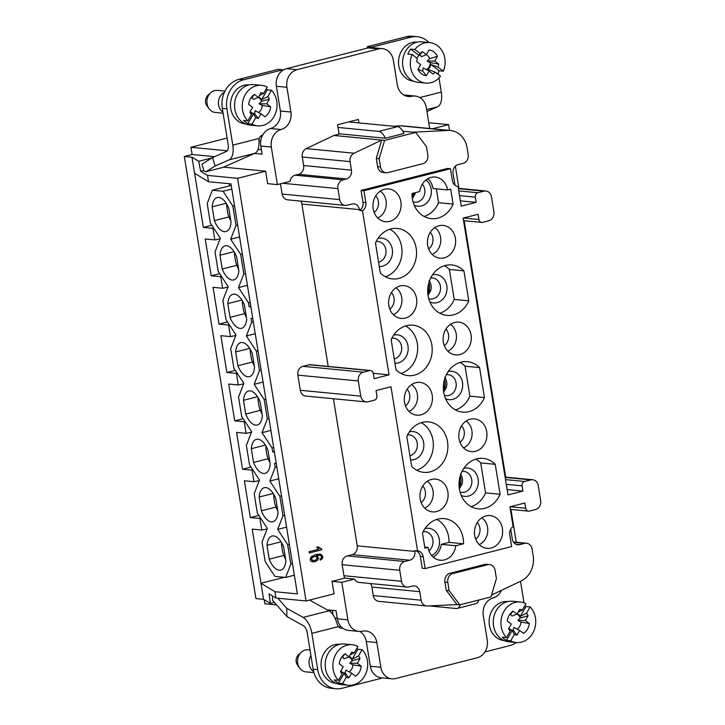 <?xml version="1.0" encoding="UTF-8"?>
<svg xmlns="http://www.w3.org/2000/svg" width="725" height="725" viewBox="0 0 725 725"><rect width="100%" height="100%" fill="white"/><g stroke="black" fill="none" stroke-linecap="round" stroke-linejoin="round"><path stroke-width="1.09" d="M460.003 442.386A10.54 9.008 95.5 0 0 461.608 425.783M463.547 447.896A14.98 12.805 95.5 0 0 472.038 435.172A14.98 12.805 95.5 0 0 466.148 421.053M470.28 419.195A16.467 14.065 -84.5 0 1 473.162 418.814A16.467 14.065 -84.5 0 1 486.883 436.604A16.467 14.065 -84.5 0 1 469.999 451.439A16.467 14.065 -84.5 0 1 458.789 435.589A16.467 14.065 -84.5 0 1 470.28 419.195M422.476 533.192L424.904 548.163L428.013 547.375A16.467 14.065 95.5 0 0 440.274 560.235A16.467 14.065 95.5 0 0 455.808 545.753L463.547 543.786A25.339 21.65 95.5 0 0 444.307 518.629A25.339 21.65 95.5 0 0 422.476 533.192M391.147 339.744A25.339 21.65 -84.5 0 1 412.978 325.181A25.339 21.65 -84.5 0 1 432.082 352.486A25.339 21.65 -84.5 0 1 408.093 375.632A25.339 21.65 -84.5 0 1 395.995 369.696L391.147 339.744M450.678 189.125L453.098 204.106A25.339 21.65 -84.5 0 1 431.275 218.669A25.339 21.65 -84.5 0 1 412.036 193.512L419.775 191.536A16.467 14.065 -84.5 0 1 435.299 177.054A16.467 14.065 -84.5 0 1 447.561 189.923L450.678 189.125M431.429 479.433A16.467 14.065 -84.5 0 1 434.311 479.044A16.467 14.065 -84.5 0 1 448.032 496.843A16.467 14.065 -84.5 0 1 431.157 511.678A16.467 14.065 -84.5 0 1 419.938 495.827A16.467 14.065 -84.5 0 1 431.429 479.433M415.76 382.709A16.467 14.065 -84.5 0 1 418.651 382.32A16.467 14.065 -84.5 0 1 432.363 400.118A16.467 14.065 -84.5 0 1 415.488 414.954A16.467 14.065 -84.5 0 1 404.278 399.103A16.467 14.065 -84.5 0 1 415.76 382.709M400.1 285.985A16.467 14.065 -84.5 0 1 402.982 285.605A16.467 14.065 -84.5 0 1 416.703 303.394A16.467 14.065 -84.5 0 1 399.819 318.23A16.467 14.065 -84.5 0 1 388.609 302.379A16.467 14.065 -84.5 0 1 400.1 285.985M384.431 189.261A16.467 14.065 -84.5 0 1 387.313 188.881A16.467 14.065 -84.5 0 1 401.034 206.67A16.467 14.065 -84.5 0 1 384.159 221.506A16.467 14.065 -84.5 0 1 372.94 205.655A16.467 14.065 -84.5 0 1 384.431 189.261M366.261 401.922L305.805 396.067A7.395 6.326 -84.5 0 1 300.295 390.286L360.751 396.14A7.395 6.326 95.5 0 0 366.261 401.922A7.395 6.326 95.5 0 0 368.137 401.768L374.363 400.191A3.698 3.163 95.5 0 0 376.891 395.787L376.048 390.558L390.983 386.751L417.564 550.882A7.395 6.326 -84.5 0 1 417.691 550.9A7.395 6.326 -84.5 0 1 423.201 556.682L425.131 568.572L511.651 546.568L509.72 534.669A7.395 6.326 -84.5 0 1 513.11 526.577L509.911 506.811L524.846 503.014L525.688 508.243A3.698 3.163 95.5 0 0 528.452 511.134A3.698 3.163 95.5 0 0 529.386 511.062L535.612 509.485A7.395 6.326 -84.5 0 0 540.669 500.676L538.213 485.523A7.395 6.326 95.5 0 0 532.703 479.742A7.395 6.326 95.5 0 0 530.818 479.887L524.592 481.472A3.698 3.163 95.5 0 0 522.072 485.868L522.915 491.106L507.98 494.903L463.139 218.089L478.083 214.283L478.926 219.521A3.698 3.163 95.5 0 0 481.681 222.412A3.698 3.163 95.5 0 0 482.623 222.339L488.849 220.753A7.395 6.326 95.5 0 0 493.906 211.954L491.45 196.792A7.395 6.326 95.5 0 0 485.94 191.01A7.395 6.326 95.5 0 0 484.055 191.155L477.829 192.741A3.698 3.163 95.5 0 0 475.301 197.146L459.505 195.614M386.008 172.74A7.395 6.326 95.5 0 0 387.893 172.595L422.748 163.723A7.395 6.326 95.5 0 0 427.804 154.923L426.463 146.64L415.733 132.439L384.612 140.36L379.157 158.675L380.498 166.958A7.395 6.326 95.5 0 0 386.008 172.74L383.135 172.459A7.395 6.326 -84.5 0 1 377.625 166.687L376.284 158.394L381.74 140.079L354.072 153.22A7.395 6.326 95.5 0 0 350.075 161.63L351.453 170.148A7.395 6.326 -84.5 0 1 346.405 178.948L342.979 179.818A7.395 6.326 95.5 0 0 337.923 188.618L339.708 199.629A7.395 6.326 95.5 0 0 345.218 205.411A7.395 6.326 95.5 0 0 347.094 205.266L352.078 203.997A7.395 6.326 -84.5 0 1 353.963 203.852A7.395 6.326 -84.5 0 1 359.473 209.634L359.6 210.431A7.395 6.326 95.5 0 0 362.989 202.347L365.862 202.628L363.932 190.729L450.452 168.717L452.373 180.616A7.395 6.326 -84.5 0 0 457.892 186.398A7.395 6.326 -84.5 0 0 458.01 186.407L461.218 206.172L476.153 202.375L475.301 197.146M365.862 202.628A7.395 6.326 -84.5 0 1 362.473 210.712L389.053 374.843L373.248 373.312M363.352 372.179A7.395 6.326 95.5 0 0 358.295 380.978L297.839 375.124A7.395 6.326 -84.5 0 1 302.896 366.324L363.352 372.179L369.569 370.593A3.698 3.163 95.5 0 1 370.511 370.52A3.698 3.163 95.5 0 1 373.266 373.411L374.118 378.64L389.053 374.843M360.751 396.14L358.295 380.978M438.951 225.747A16.467 14.065 -84.5 0 1 441.833 225.366A16.467 14.065 -84.5 0 1 455.554 243.156A16.467 14.065 -84.5 0 1 438.67 257.991A16.467 14.065 -84.5 0 1 427.46 242.141A16.467 14.065 -84.5 0 1 438.951 225.747M454.611 322.471A16.467 14.065 -84.5 0 1 457.493 322.09A16.467 14.065 -84.5 0 1 471.214 339.88A16.467 14.065 -84.5 0 1 454.339 354.715A16.467 14.065 -84.5 0 1 443.12 338.865A16.467 14.065 -84.5 0 1 454.611 322.471M485.94 515.919A16.467 14.065 -84.5 0 1 488.831 515.538A16.467 14.065 -84.5 0 1 502.552 533.328A16.467 14.065 -84.5 0 1 485.668 548.163A16.467 14.065 -84.5 0 1 474.458 532.313A16.467 14.065 -84.5 0 1 485.94 515.919M468.767 300.83L463.918 270.878A25.339 21.65 95.5 0 0 451.82 264.942A25.339 21.65 95.5 0 0 427.832 288.079A25.339 21.65 95.5 0 0 446.944 315.393A25.339 21.65 95.5 0 0 468.767 300.83L454.231 299.425A25.339 21.65 -84.5 0 1 439.812 313.209M375.478 243.02A25.339 21.65 -84.5 0 1 397.309 228.457A25.339 21.65 -84.5 0 1 416.422 255.762A25.339 21.65 -84.5 0 1 392.424 278.907A25.339 21.65 -84.5 0 1 380.335 272.972L375.478 243.02M484.436 397.554L479.578 367.602A25.339 21.65 95.5 0 0 467.489 361.666A25.339 21.65 95.5 0 0 443.492 384.803A25.339 21.65 95.5 0 0 462.604 412.117A25.339 21.65 95.5 0 0 484.436 397.554L469.891 396.149A25.339 21.65 -84.5 0 1 455.481 409.933M500.096 494.278L495.248 464.326A25.339 21.65 95.5 0 0 483.158 458.39A25.339 21.65 95.5 0 0 459.161 481.527A25.339 21.65 95.5 0 0 478.273 508.841A25.339 21.65 95.5 0 0 500.096 494.278L485.56 492.873A25.339 21.65 -84.5 0 1 471.141 506.657M406.816 436.468A25.339 21.65 -84.5 0 1 428.638 421.905A25.339 21.65 -84.5 0 1 447.751 449.21A25.339 21.65 -84.5 0 1 423.753 472.356A25.339 21.65 -84.5 0 1 411.664 466.42L406.816 436.468M302.896 366.324L309.122 364.748A3.698 3.163 -84.5 0 1 310.064 364.666L370.511 370.52M321.673 548.979L319.798 548.299L321.673 548.979L321.809 549.777L309.303 552.957L309.104 551.716L318.846 549.242L316.598 547.23L318.076 546.849L321.673 548.979L321.809 549.777L309.303 552.957L309.104 551.716L318.846 549.242L316.598 547.23L318.076 546.849L319.834 548.299L318.039 546.849M429.68 128.497L426.3 107.617A14.799 12.642 95.5 0 0 415.271 96.062A14.799 12.642 95.5 0 0 411.818 96.28A14.799 12.642 -84.5 0 1 408.365 96.498A14.799 12.642 -84.5 0 1 397.345 84.934L393.34 60.211A14.799 12.642 95.5 0 0 382.32 48.648A14.799 12.642 95.5 0 0 378.559 48.938L297.014 69.682A14.799 12.642 95.5 0 0 286.91 87.29L290.915 112.012A14.799 12.642 -84.5 0 1 281.11 129.53A14.799 12.642 -84.5 0 0 271.313 147.048L277.394 184.594L267.634 183.652L265.622 171.2L237.61 178.323L306.059 600.952L334.071 593.82L332.05 581.368L344.737 578.142A7.395 6.326 -84.5 0 1 343.94 575.713L401.523 581.287A7.395 6.326 95.5 0 0 407.033 587.069A7.395 6.326 95.5 0 0 408.918 586.924L412.335 586.054A7.395 6.326 -84.5 0 1 414.22 585.909A7.395 6.326 -84.5 0 1 419.73 591.691L421.107 600.2A7.395 6.326 95.5 0 0 426.617 605.982A7.395 6.326 95.5 0 0 427.406 606L456.977 604.577L446.256 590.377L444.905 582.093A7.395 6.326 95.5 0 1 449.962 573.285L484.817 564.422A7.395 6.326 95.5 0 1 486.702 564.277L489.574 564.548A7.395 6.326 95.5 0 0 487.689 564.702L452.835 573.566A7.395 6.326 95.5 0 0 447.778 582.365L449.119 590.658L459.84 604.849L490.97 596.938L496.426 578.623L495.084 570.33A7.395 6.326 95.5 0 0 489.574 564.548M417.564 550.882L414.7 550.61L414.827 551.417A7.395 6.326 -84.5 0 1 409.77 560.217L404.795 561.485A7.395 6.326 95.5 0 0 399.738 570.285L342.155 564.712L343.94 575.713M342.155 564.712A7.395 6.326 -84.5 0 1 347.212 555.912L404.795 561.485M333.418 398.741L357.244 545.843A7.395 6.326 -84.5 0 1 352.187 554.643L347.212 555.912M297.839 375.124L300.295 390.286M300.784 201.106A7.395 6.326 -84.5 0 1 301.89 204.06L328.189 366.424M345.218 205.411L287.635 199.837A7.395 6.326 -84.5 0 1 282.125 194.055L339.708 199.629M280.466 183.815L282.125 194.055M312.928 561.893L310.962 561.132L310.164 559.646L311.161 556.755L315.638 554.598L321.057 554.344L322.897 556.528L322.389 558.685L320.269 560.18L319.942 558.975L321.175 558.178L321.628 556.773L321.048 555.83L319.372 555.296L316.435 555.676L318.483 557.715L317.704 560.108L314.931 561.721L312.692 561.866L310.962 561.132L310.164 559.646L311.161 556.755L315.638 554.598L319.888 554.09M319.48 555.305L316.39 555.676L319.48 555.305M516.245 542.246L510.935 509.439M505.706 477.123L464.172 220.717M458.934 188.4L455.345 166.206M449.545 130.418L448.612 124.646L432.435 128.76M274.376 602.357L270.298 603.399L269.093 593.875L275.944 598.034L306.059 600.952M448.612 124.646L428.738 122.724M276.678 604.967L264.888 603.825L264.217 599.711M270.298 603.399L263.592 599.321L255.934 598.587L184.331 156.473L192.116 154.488L190.947 147.275L227.115 138.067M275.944 598.034L274.929 591.718L260.991 583.263L252.218 529.132L261.788 530.057L267.126 528.96M263.592 599.321L260.991 583.263L284.417 577.308M327.183 609.852L336.056 610.713L337.37 618.842L347.891 619.857A14.799 12.642 95.5 0 0 358.911 631.421A14.799 12.642 95.5 0 0 362.364 631.203A14.799 12.642 95.5 0 1 365.817 630.986A14.799 12.642 95.5 0 1 376.837 642.549L366.315 641.525L370.321 666.248L380.843 667.272L376.837 642.549M344.737 578.142L354.498 579.085L341.81 582.32L347.891 619.857M341.81 582.32L332.05 581.368M192.116 154.488L214.564 156.663M223.599 167.131L265.622 171.2M271.313 147.048L260.792 146.033L262.106 154.162L254.566 153.428M227.26 150.791L190.947 147.275M501.546 590.268A14.799 12.642 -84.5 0 1 493.073 597.953A14.799 12.642 95.5 0 0 483.276 615.471L487.282 640.193A14.799 12.642 -84.5 0 1 477.168 657.793L395.632 678.537A14.799 12.642 -84.5 0 1 391.872 678.836L381.35 677.812A14.799 12.642 -84.5 0 1 381.268 677.803A14.799 12.642 -84.5 0 1 370.321 666.248M358.911 631.421L348.39 630.406A14.799 12.642 -84.5 0 1 342.553 628.031A14.799 12.642 -84.5 0 1 337.37 618.842M491.532 595.026L521.175 580.961A22.194 18.968 95.5 0 0 533.147 555.713L532.068 549.024A7.395 6.326 95.5 0 0 526.549 543.243A7.395 6.326 95.5 0 0 524.673 543.388L519.689 544.656A7.395 6.326 -84.5 0 1 517.813 544.801A7.395 6.326 -84.5 0 1 512.294 539.019L510.699 529.132M359.6 210.431L362.473 210.712M450.452 168.717L447.579 168.436L361.059 190.448L363.932 190.729M455.001 185.238L453.08 173.411A7.395 6.326 -84.5 0 1 458.137 164.611L463.121 163.343A7.395 6.326 95.5 0 0 468.178 154.543L467.09 147.855A22.194 18.968 95.5 0 0 450.56 130.518A22.194 18.968 95.5 0 0 448.204 130.455L412.869 132.167L402.846 131.198M346.405 178.948L298.573 174.317L295.147 175.187A7.395 6.326 95.5 0 0 290.082 181.368L277.394 184.594M450.56 130.518L402.728 125.887A22.194 18.968 95.5 0 0 400.381 125.833L392.823 126.195M298.573 174.317A7.395 6.326 95.5 0 0 303.63 165.517L302.252 157.008A7.395 6.326 95.5 0 1 306.24 148.589L333.917 135.457L339.055 134.143L337.533 124.763L358.386 119.462L358.947 122.915M362.989 202.347L361.059 190.448M415.733 132.439L412.869 132.167M379.157 158.675L376.284 158.394M384.612 140.36L333.917 135.457M403.798 94.993A14.799 12.642 -84.5 0 1 404.749 95.038L415.271 96.062M378.559 48.938L368.037 47.922A14.799 12.642 -84.5 0 1 371.798 47.633A14.799 12.642 -84.5 0 1 371.88 47.642L371.798 47.152L411.012 37.174A24.414 20.862 95.5 0 1 417.219 36.694A24.414 20.862 95.5 0 1 428.983 42.521M286.91 87.29L276.388 86.266A14.799 12.642 -84.5 0 1 282.868 70.28A14.799 12.642 -84.5 0 1 286.493 68.667L297.014 69.682M368.037 47.922L286.493 68.667M276.388 86.266L280.394 110.988L290.915 112.012M260.792 146.033A14.799 12.642 -84.5 0 1 262.677 135.077A14.799 12.642 -84.5 0 1 270.588 128.515A14.799 12.642 95.5 0 0 280.394 110.988M425.131 568.572L422.258 568.3L420.337 556.401A7.395 6.326 95.5 0 0 414.945 550.628M399.738 570.285L401.523 581.287M354.498 579.085A7.395 6.326 95.5 0 0 359.21 582.447L407.033 587.069M426.617 605.982L378.794 601.351A7.395 6.326 95.5 0 1 373.284 595.569L371.907 587.06A7.395 6.326 95.5 0 0 370.375 583.525M449.119 590.658L446.256 590.377M456.977 604.577L459.84 604.849M391.872 678.836A14.799 12.642 -84.5 0 1 380.843 667.272M366.315 641.525A14.799 12.642 95.5 0 0 359.863 631.475M522.915 491.106L507.119 489.574M476.153 202.375L460.348 200.843M274.929 591.718L297.386 593.893L230.985 183.896L208.519 181.721L207.495 175.405L237.61 178.323M261.788 530.057L259.913 518.502L250.352 517.577L244.388 480.766L253.949 481.69L252.083 470.144L242.522 469.22L236.558 432.408L246.119 433.333L244.252 421.778L234.682 420.853L228.719 384.042L238.289 384.966L236.413 373.42L226.852 372.496L220.889 335.684L230.45 336.608L228.583 325.054L219.023 324.129L213.059 287.317L222.62 288.242L220.753 276.696L211.183 275.772L205.22 238.96L214.79 239.884L212.914 228.33L203.353 227.405L191.98 157.207L184.331 156.473M194.581 173.275L208.519 181.721M203.807 170.448L200.644 171.254L207.495 175.405M200.644 171.254L198.695 161.285L191.98 157.207M205.972 171.725L222.992 167.403L254.847 153.301L229.018 159.881A16.276 8.084 -104.3 0 0 232.779 145.136L226.898 108.813L222.303 108.369L228.185 144.692A7.395 3.67 75.7 0 1 226.481 151.389L212.57 157.542L215.108 166.034L205.972 171.725L203.979 171.028L201.931 164.185L212.57 157.542M250.352 517.577L258.807 515.43M294.386 575.369L293.897 575.324M229.263 183.733L229.608 185.836M234.682 420.853L243.138 418.706M211.183 275.772L219.639 273.615M226.852 372.496L235.308 370.339M219.023 324.129L227.469 321.982M242.522 469.22L250.968 467.063M203.353 227.405L211.809 225.257M231.23 185.419L212.38 190.213L207.196 203.571L210.359 223.055L220.346 238.235L215.035 251.928L218.189 271.422L228.176 286.593L222.865 300.295L226.019 319.779L236.015 334.959L230.695 348.653L233.858 368.146L243.845 383.317L238.534 397.019L241.688 416.503L251.675 431.683L246.364 445.377L249.518 464.87L259.514 480.041L254.194 493.743L257.357 513.228L267.344 528.407L262.033 542.101L265.187 561.594L274.929 576.384L285.641 577.426L290.825 564.068L292.492 563.651M289.329 544.158L287.662 544.584L290.825 564.068M287.662 544.584L277.675 529.404L282.986 515.711L284.653 515.285M281.499 495.8L279.832 496.217L282.986 515.711M279.832 496.217L269.845 481.047L275.156 467.344L276.823 466.927M276.279 463.547L274.512 463.375L275.156 467.344M273.669 447.434L272.002 447.86L272.645 451.829L274.403 452.001M272.002 447.86L262.006 432.68L267.326 418.987L268.993 418.561M265.83 399.076L264.163 399.493L267.326 418.987M264.163 399.493L254.176 384.322L259.487 370.62L261.154 370.203M258 350.71L256.333 351.136L259.487 370.62M256.333 351.136L246.346 335.956L251.657 322.263L253.324 321.837M252.78 318.465L251.013 318.293L251.657 322.263M250.17 302.352L248.503 302.769L249.146 306.738L250.904 306.911M248.503 302.769L238.507 287.598L243.827 273.896L245.494 273.479M242.331 253.986L240.664 254.412L243.827 273.896M240.664 254.412L230.677 239.232L235.987 225.538L237.655 225.113M234.501 205.628L232.834 206.045L235.987 225.538M232.834 206.045L223.092 191.255L231.81 189.035M212.38 190.213L223.092 191.255M231.03 222.24A17.572 8.727 75.7 0 1 225.928 231.583A17.572 8.727 75.7 0 1 214.392 220.636L212.162 206.861A17.572 8.727 75.7 0 1 217.264 197.526A17.572 8.727 75.7 0 1 228.801 208.474L231.03 222.24M219.992 255.227A17.572 8.727 75.7 0 1 225.094 245.884A17.572 8.727 75.7 0 1 236.631 256.831L238.869 270.606A17.572 8.727 75.7 0 1 233.758 279.941A17.572 8.727 75.7 0 1 222.222 268.993L219.992 255.227L234.039 251.648M227.822 303.585A17.572 8.727 75.7 0 1 232.933 294.25A17.572 8.727 75.7 0 1 244.47 305.198L246.699 318.964A17.572 8.727 75.7 0 1 241.597 328.307A17.572 8.727 75.7 0 1 230.052 317.36L227.822 303.585L241.878 300.014M235.661 351.951A17.572 8.727 75.7 0 1 240.763 342.608A17.572 8.727 75.7 0 1 252.3 353.555L254.529 367.33A17.572 8.727 75.7 0 1 249.427 376.665A17.572 8.727 75.7 0 1 237.891 365.717L235.661 351.951L249.708 348.372M243.491 400.309A17.572 8.727 75.7 0 1 248.593 390.974A17.572 8.727 75.7 0 1 260.13 401.922L262.368 415.688A17.572 8.727 75.7 0 1 257.257 425.031A17.572 8.727 75.7 0 1 245.721 414.084L243.491 400.309L257.538 396.738M251.321 448.675A17.572 8.727 75.7 0 1 256.423 439.332A17.572 8.727 75.7 0 1 267.969 450.279L270.198 464.054A17.572 8.727 75.7 0 1 265.096 473.389A17.572 8.727 75.7 0 1 253.551 462.441L251.321 448.675L265.377 445.096M259.16 497.033A17.572 8.727 75.7 0 1 264.263 487.698A17.572 8.727 75.7 0 1 275.799 498.646L278.028 512.412A17.572 8.727 75.7 0 1 272.926 521.755A17.572 8.727 75.7 0 1 261.39 510.808L259.16 497.033L273.207 493.462M266.99 545.399A17.572 8.727 75.7 0 1 272.093 536.056A17.572 8.727 75.7 0 1 283.629 547.003L285.868 560.778A17.572 8.727 75.7 0 1 280.756 570.113A17.572 8.727 75.7 0 1 269.22 559.165L266.99 545.399L281.037 541.82M228.964 216.92L214.392 220.636M230.777 220.681A16.412 8.147 75.7 0 1 227.786 213.34L226.771 207.024A16.412 8.147 75.7 0 1 226.762 204.187M212.162 206.861L226.209 203.29M285.641 577.426L294.359 575.206M275.962 507.092L261.39 510.808M277.775 510.853A16.412 8.147 75.7 0 1 274.784 503.513L273.76 497.196A16.412 8.147 75.7 0 1 273.76 494.359M268.132 458.735L253.551 462.441M269.945 462.487A16.412 8.147 75.7 0 1 266.954 455.155L265.93 448.838A16.412 8.147 75.7 0 1 265.921 445.993M260.302 410.368L245.721 414.084M262.115 414.129A16.412 8.147 75.7 0 1 259.124 406.788L258.1 400.472A16.412 8.147 75.7 0 1 258.091 397.635M252.463 362.011L237.891 365.717M254.276 365.763A16.412 8.147 75.7 0 1 251.285 358.431L250.27 352.114A16.412 8.147 75.7 0 1 250.261 349.269M244.633 313.644L230.052 317.36M246.446 317.405A16.412 8.147 75.7 0 1 243.455 310.064L242.431 303.748A16.412 8.147 75.7 0 1 242.422 300.911M236.803 265.287L222.222 268.993M238.616 269.038A16.412 8.147 75.7 0 1 235.625 261.707L234.601 255.39A16.412 8.147 75.7 0 1 234.592 252.545M283.801 555.459L269.22 559.165M285.614 559.211A16.412 8.147 75.7 0 1 282.623 551.879L281.599 545.562A16.412 8.147 75.7 0 1 281.59 542.717M212.017 157.896L198.695 161.285M239.576 236.966L230.677 239.232M247.415 285.333L238.507 287.598M249.146 306.738L250.814 306.322M255.245 333.69L246.346 335.956M263.075 382.057L254.176 384.322M270.905 430.414L262.006 432.68M272.645 451.829L274.313 451.403M278.744 478.781L269.845 481.047M277.675 529.404L286.574 527.138M212.914 228.33L213.721 228.167M214.79 239.884L220.128 238.788M252.083 470.144L252.889 469.981M253.949 481.69L259.296 480.603M228.583 325.054L229.39 324.891M230.45 336.608L235.797 335.512M236.413 373.42L237.22 373.257M238.289 384.966L243.627 383.878M220.753 276.696L221.551 276.533M222.62 288.242L227.967 287.154M244.252 421.778L245.05 421.615M246.119 433.333L251.466 432.236M259.913 518.502L260.719 518.339M377.707 217.962A14.98 12.805 95.5 0 0 386.198 205.238A14.98 12.805 95.5 0 0 380.299 191.119M374.154 212.452A10.54 9.008 95.5 0 0 375.767 195.85M432.218 254.448A14.98 12.805 95.5 0 0 440.709 241.724A14.98 12.805 95.5 0 0 434.819 227.605M428.674 248.938A10.54 9.008 95.5 0 0 430.278 232.335M393.367 314.686A14.98 12.805 95.5 0 0 401.858 301.962A14.98 12.805 95.5 0 0 395.968 287.843M389.823 309.176A10.54 9.008 95.5 0 0 391.428 292.574M447.887 351.172A14.98 12.805 95.5 0 0 456.378 338.448A14.98 12.805 95.5 0 0 450.479 324.329M444.334 345.662A10.54 9.008 95.5 0 0 445.947 329.059M409.036 411.41A14.98 12.805 95.5 0 0 417.528 398.687A14.98 12.805 95.5 0 0 411.637 384.567M405.493 405.9A10.54 9.008 95.5 0 0 407.097 389.298M424.705 508.134A14.98 12.805 95.5 0 0 433.188 495.411A14.98 12.805 95.5 0 0 427.297 481.291M421.153 502.624A10.54 9.008 95.5 0 0 422.766 486.022M479.216 544.62A14.98 12.805 95.5 0 0 487.707 531.896A14.98 12.805 95.5 0 0 481.817 517.777M475.673 539.11A10.54 9.008 95.5 0 0 477.277 522.507M424.143 216.485A25.339 21.65 95.5 0 0 438.562 202.701L436.314 188.826M453.098 204.106L438.562 202.701M447.561 189.923L433.024 188.509A16.467 14.065 95.5 0 0 427.804 178.731M425.965 179.99A14.246 12.171 -84.5 0 1 429.843 198.541A14.246 12.171 -84.5 0 1 414.211 205.193M444.407 265.712A25.339 21.65 -84.5 0 1 449.373 269.464L463.918 270.878M449.373 269.464L454.231 299.425M432.49 274.893A14.246 12.171 -84.5 0 1 446.817 285.65A14.246 12.171 -84.5 0 1 437.093 302.651A14.246 12.171 -84.5 0 1 429.871 301.917M377.979 238.407A14.246 12.171 -84.5 0 1 378.078 238.38A14.246 12.171 -84.5 0 1 392.506 251.131A14.246 12.171 -84.5 0 1 379.284 266.474M385.301 276.723A25.339 21.65 95.5 0 0 401.877 254.357A25.339 21.65 95.5 0 0 389.896 229.227M393.639 335.131A14.246 12.171 -84.5 0 1 393.738 335.104A14.246 12.171 -84.5 0 1 408.166 347.855A14.246 12.171 -84.5 0 1 394.944 363.198M400.961 373.447A25.339 21.65 95.5 0 0 417.546 351.081A25.339 21.65 95.5 0 0 405.565 325.951M460.076 362.437A25.339 21.65 -84.5 0 1 465.042 366.188L479.578 367.602M465.042 366.188L469.891 396.149M448.159 371.617A14.246 12.171 -84.5 0 1 462.478 382.374A14.246 12.171 -84.5 0 1 452.763 399.375A14.246 12.171 -84.5 0 1 445.54 398.641M475.745 459.161A25.339 21.65 -84.5 0 1 480.711 462.913L495.248 464.326M480.711 462.913L485.56 492.873M463.819 468.341A14.246 12.171 -84.5 0 1 478.147 479.098A14.246 12.171 -84.5 0 1 468.423 496.099A14.246 12.171 -84.5 0 1 461.209 495.365M409.308 431.855A14.246 12.171 -84.5 0 1 409.407 431.828A14.246 12.171 -84.5 0 1 423.835 444.579A14.246 12.171 -84.5 0 1 410.613 459.922M416.63 470.172A25.339 21.65 95.5 0 0 433.215 447.805A25.339 21.65 95.5 0 0 421.225 422.675M428.013 547.375L424.723 547.058M455.808 545.753L441.262 544.348A16.467 14.065 -84.5 0 1 433.242 557.153M463.547 543.786L449.011 542.382L441.262 544.348M436.894 519.399A25.339 21.65 -84.5 0 1 449.011 542.382M424.977 528.579A14.246 12.171 -84.5 0 1 439.042 538.104A14.246 12.171 -84.5 0 1 431.683 555.567M394.264 358.984A10.54 9.008 95.5 0 0 394.346 358.966A10.54 9.008 95.5 0 0 401.695 347.973A10.54 9.008 95.5 0 0 393.693 338.185A10.54 9.008 95.5 0 0 391.844 338.222M392.343 347.13L391.826 343.949M444.371 395.261A10.54 9.008 95.5 0 0 446.183 395.66A10.54 9.008 95.5 0 0 448.857 395.451A10.54 9.008 95.5 0 0 456.215 384.458A10.54 9.008 95.5 0 0 448.213 374.671A10.54 9.008 95.5 0 0 446.355 374.707M443.374 388.673L443.854 387.422L446.319 387.567L443.691 392.062M444.76 377.254C446.808 380.226 447.352 383.579 446.392 387.322L443.972 386.996L444.117 380.987M443.972 386.996L446.392 387.322M428.702 298.537A10.54 9.008 95.5 0 0 430.514 298.936A10.54 9.008 95.5 0 0 433.197 298.727A10.54 9.008 95.5 0 0 440.546 287.734A10.54 9.008 95.5 0 0 432.544 277.947A10.54 9.008 95.5 0 0 430.695 277.983M427.705 291.948L428.185 290.698L430.65 290.843L428.022 295.338M429.091 280.53C431.139 283.502 431.683 286.855 430.722 290.598L428.312 290.272L428.448 284.263M428.312 290.272L430.722 290.598M413.032 201.813A10.54 9.008 95.5 0 0 414.845 202.212A10.54 9.008 95.5 0 0 417.528 202.003A10.54 9.008 95.5 0 0 424.469 194.59A10.54 9.008 95.5 0 0 422.34 184.15M412.045 195.224L412.516 193.974L414.981 194.119L412.362 198.614M415.334 192.669L415.053 193.874L412.697 193.339M412.643 193.548L415.053 193.874M428.91 550.792A10.54 9.008 95.5 0 0 432.798 539.409A10.54 9.008 95.5 0 0 425.031 531.633A10.54 9.008 95.5 0 0 423.173 531.67M423.672 540.578L423.155 537.397M460.031 491.985A10.54 9.008 95.5 0 0 461.843 492.384A10.54 9.008 95.5 0 0 464.526 492.175A10.54 9.008 95.5 0 0 471.875 481.183A10.54 9.008 95.5 0 0 463.873 471.395A10.54 9.008 95.5 0 0 462.024 471.431M459.043 485.388L459.514 484.146L461.979 484.291L459.351 488.786M460.42 473.978C462.478 476.95 463.021 480.303 462.052 484.046L459.641 483.72L459.786 477.712M459.641 483.72L462.052 484.046M409.924 455.708A10.54 9.008 95.5 0 0 410.015 455.69A10.54 9.008 95.5 0 0 417.364 444.697A10.54 9.008 95.5 0 0 409.362 434.909A10.54 9.008 95.5 0 0 407.504 434.946M408.012 443.854L407.495 440.673M378.595 262.26A10.54 9.008 95.5 0 0 378.677 262.242A10.54 9.008 95.5 0 0 386.035 251.249A10.54 9.008 95.5 0 0 378.033 241.461A10.54 9.008 95.5 0 0 376.175 241.498M376.674 250.406L376.157 247.225M419.829 97.558L441.289 92.093A16.276 8.084 75.7 0 1 437.528 106.829L426.925 111.523M441.289 92.093L438.997 77.91M438.462 74.621L438.172 72.844M417.274 42.132L417.183 42.122A19.611 16.757 95.5 0 0 398.623 60.03A19.611 16.757 95.5 0 0 413.404 81.155L413.504 81.164M367.43 48.077L367.203 46.708L406.417 36.73A24.414 20.862 -84.5 0 1 412.634 36.25L417.219 36.694M367.203 46.708L371.798 47.152M261.816 135.856L260.284 136.545M260.737 140.94A7.395 3.67 75.7 0 1 260.456 141.031A7.395 3.67 75.7 0 1 259.804 141.076L258.907 140.994M337.968 127.446L378.831 131.397L397.508 126.648L348.698 121.927M232.779 145.136L259.26 138.403L258.925 141.212A16.276 8.084 75.7 0 1 254.847 153.301M259.26 138.403A5.184 4.423 -84.5 0 1 262.64 135.049M215.108 166.034L229.018 159.881M222.303 108.369A24.414 20.862 -84.5 0 1 238.987 79.324L278.201 69.355L282.795 69.799L243.582 79.768A24.414 20.862 95.5 0 0 226.898 108.813M282.868 70.28L282.795 69.799M245.449 123.921L245.358 123.912A19.611 16.757 -84.5 0 1 230.568 102.778A19.611 16.757 -84.5 0 1 249.128 84.879L249.219 84.888M261.507 135.512L262.078 136.264M258.009 149.432L261.208 149.74A16.276 8.084 -104.3 0 0 261.399 149.758M425.747 83.094A20.345 17.382 95.5 0 0 440.501 76.17L435.181 72.119A12.95 11.065 -84.5 0 1 432.979 74.023L429.028 71.005L423.246 67.96L422.621 70.869L426.318 75.717A12.95 11.065 -84.5 0 1 417.962 69.346L420.663 64.634L416.703 61.616A12.95 11.065 -84.5 0 1 417.364 58.544L412.054 54.493A20.345 17.382 95.5 0 0 417.872 79.958A20.345 17.382 95.5 0 0 425.747 83.094L418.053 82.351A20.345 17.382 -84.5 0 1 410.187 79.215A20.345 17.382 -84.5 0 1 402.973 58.526A20.345 17.382 -84.5 0 1 416.793 42.249A20.345 17.382 -84.5 0 1 421.977 41.842L429.662 42.585A20.345 17.382 95.5 0 0 414.908 49.508L420.228 53.559L419.005 55.426A8.89 7.594 95.5 0 0 417.781 56.767A8.89 7.594 95.5 0 0 417.21 57.647A8.89 7.594 95.5 0 0 416.92 58.199M412.054 54.493L407.84 54.085A20.345 17.382 -84.5 0 1 410.703 49.101L414.908 49.508M420.228 53.559A12.95 11.065 -84.5 0 1 422.43 51.665L426.382 54.674L429.082 49.971A12.95 11.065 -84.5 0 1 437.447 56.342L434.746 61.054L438.697 64.063A12.95 11.065 -84.5 0 1 438.036 67.144L443.356 71.195A20.345 17.382 95.5 0 0 429.662 42.585M443.356 71.195L439.151 70.787A20.345 17.382 -84.5 0 1 437.556 73.923M419.005 55.426L410.703 49.101M422.43 51.665L420.02 54.81A8.492 7.25 95.5 0 0 417.709 56.876M437.447 56.342L429.671 58.598L427.197 61.081L430.333 62.667L438.697 64.063M427.197 61.081L434.746 61.054M429.671 58.598A8.492 7.25 95.5 0 0 426.327 54.701M426.382 54.674L421.424 56.677L420.02 54.81M426.563 69.709A8.492 7.25 95.5 0 0 430.333 62.667M418.225 68.875A8.492 7.25 95.5 0 0 422.621 70.869M429.028 71.005L426.318 75.717M435.181 72.119L427.986 69.437A8.89 7.594 95.5 0 0 430.849 64.462L438.036 67.144M439.151 70.787L430.849 64.462M222.91 112.13A11.102 9.479 -84.5 0 1 220.047 96.543A11.102 9.479 -84.5 0 1 224.397 92.338M225.004 91.087L217.482 90.362A11.102 9.479 95.5 0 0 210.721 92.737A11.102 9.479 95.5 0 0 208.573 95.428A11.102 9.479 95.5 0 0 209.163 108.832A11.102 9.479 95.5 0 0 215.343 112.457L223.092 113.209M209.163 108.832L206.988 105.913A7.395 6.326 -84.5 0 1 208.03 95.183L210.721 92.737M277.829 598.216L286.747 608.32L286.919 616.576L272.564 600.3L272.473 595.923M342.553 628.031A5.184 4.423 -84.5 0 1 342.427 628.067A5.184 4.423 -84.5 0 1 341.112 628.167A5.184 4.423 -84.5 0 1 338.33 626.608L311.85 633.351A16.276 8.084 -104.3 0 0 303.123 617.401L286.747 608.32M309.539 600.064L328.951 610.831A16.276 8.084 75.7 0 1 337.134 624.107L338.33 626.608M311.85 633.351L317.731 669.673A24.414 20.862 95.5 0 0 335.92 688.75A24.414 20.862 95.5 0 0 342.137 688.27L381.35 678.292L381.268 677.803M339.853 644.298L339.735 644.289A19.611 16.757 95.5 0 0 334.751 644.679A19.611 16.757 95.5 0 0 321.075 665.106A19.611 16.757 95.5 0 0 335.956 683.322L336.083 683.331M335.92 688.75L331.334 688.306A24.414 20.862 -84.5 0 1 313.146 669.229L307.264 632.907A7.395 3.67 75.7 0 0 303.295 625.657L286.919 616.576M338.892 627.188A5.184 4.423 95.5 0 0 339.98 626.318L340.36 625.838M334.923 617.99L337.08 618.207A7.395 3.67 75.7 0 1 337.27 618.235M520.523 581.269L524.012 602.856M484.916 651.947L509.566 645.676A24.414 20.862 95.5 0 0 516.291 642.495M504.129 640.583L504.011 640.565A19.611 16.757 -84.5 0 1 489.411 625.249A19.611 16.757 -84.5 0 1 502.806 601.922A19.611 16.757 -84.5 0 1 507.79 601.533L507.908 601.551M340.804 671.042A8.492 7.25 95.5 0 0 341.557 671.703A8.492 7.25 95.5 0 0 345.2 673.036L348.897 677.884A12.95 11.065 -84.5 0 1 346.287 677.204L342.644 683.53A20.345 17.382 95.5 0 0 348.326 685.261L340.632 684.518A20.345 17.382 -84.5 0 1 325.19 665.613A20.345 17.382 -84.5 0 1 339.373 644.416A20.345 17.382 -84.5 0 1 344.556 644.008L352.241 644.752A20.345 17.382 95.5 0 0 334.442 657.113A20.345 17.382 95.5 0 0 338.466 680.349L342.1 674.014L340.623 671.35M348.326 685.261A20.345 17.382 95.5 0 0 364.657 675.963A20.345 17.382 95.5 0 0 362.101 649.663L358.467 655.998L352.214 659.143A8.89 7.594 95.5 0 0 349.214 656.406M342.644 683.53L338.439 683.131A20.345 17.382 -84.5 0 1 334.261 679.941L338.466 680.349M342.1 674.014A12.95 11.065 -84.5 0 1 340.542 671.513A12.95 11.065 -84.5 0 1 340.532 671.504L343.242 666.801L339.282 663.783A12.95 11.065 -84.5 0 1 341.964 656.759A12.95 11.065 -84.5 0 1 345.009 653.823L348.961 656.841L351.661 652.138A12.95 11.065 -84.5 0 1 354.28 652.808L357.914 646.482A20.345 17.382 95.5 0 0 352.241 644.752M356.881 648.286A20.345 17.382 -84.5 0 1 357.887 649.265L362.101 649.663M340.75 671.132A8.89 7.594 95.5 0 0 341.774 672.075A8.89 7.594 95.5 0 0 344.112 673.244L346.287 677.204M338.439 683.131L344.112 673.244M358.467 655.998A12.95 11.065 -84.5 0 1 360.026 658.508L352.25 660.765L349.776 663.248L352.912 664.834L361.277 666.23A12.95 11.065 -84.5 0 1 355.558 676.189L351.607 673.172L345.825 670.127L345.2 673.036M351.607 673.172L348.897 677.884M345.009 653.823L342.599 656.977L344.003 658.844L348.961 656.841M342.599 656.977A8.492 7.25 95.5 0 0 341.067 658.155M352.25 660.765A8.492 7.25 95.5 0 0 348.906 656.868M349.142 671.876A8.492 7.25 95.5 0 0 352.912 664.834M360.026 658.508L357.325 663.212L361.277 666.23M357.325 663.212L349.776 663.248M352.214 659.143L357.887 649.265M350.057 654.929L354.28 652.808M508.859 628.285A8.492 7.25 95.5 0 0 509.612 628.947A8.492 7.25 95.5 0 0 513.255 630.279L516.952 635.127A12.95 11.065 -84.5 0 1 514.342 634.447L510.699 640.782A20.345 17.382 95.5 0 0 516.372 642.504L508.687 641.761A20.345 17.382 -84.5 0 1 493.245 622.866A20.345 17.382 -84.5 0 1 507.427 601.659A20.345 17.382 -84.5 0 1 512.602 601.261L520.296 602.004A20.345 17.382 95.5 0 0 502.498 614.365A20.345 17.382 95.5 0 0 506.521 637.592L510.155 631.267L508.678 628.602M516.372 642.504A20.345 17.382 95.5 0 0 532.712 633.215A20.345 17.382 95.5 0 0 530.156 606.916L526.513 613.241L520.269 616.386A8.89 7.594 95.5 0 0 517.269 613.649M510.699 640.782L506.494 640.374A20.345 17.382 -84.5 0 1 502.307 637.184L506.521 637.592M510.155 631.267A12.95 11.065 -84.5 0 1 508.597 628.756L511.297 624.044L507.337 621.035A12.95 11.065 -84.5 0 1 510.019 614.002A12.95 11.065 -84.5 0 1 513.055 611.075L517.016 614.084L519.716 609.381A12.95 11.065 -84.5 0 1 522.335 610.06L525.969 603.726A20.345 17.382 95.5 0 0 520.296 602.004M524.936 605.538A20.345 17.382 -84.5 0 1 525.942 606.508L530.156 606.916M508.805 628.376A8.89 7.594 95.5 0 0 509.829 629.327A8.89 7.594 95.5 0 0 512.167 630.496L514.342 634.447M506.494 640.374L512.167 630.496M526.513 613.241A12.95 11.065 -84.5 0 1 528.081 615.752L520.305 618.008L517.831 620.5L520.958 622.086L529.332 623.482A12.95 11.065 -84.5 0 1 523.613 633.433L519.662 630.424L513.88 627.379L513.255 630.279M519.662 630.424L516.952 635.127M513.055 611.075L510.654 614.229L512.049 616.096L517.016 614.084M510.654 614.229A8.492 7.25 95.5 0 0 509.122 615.398M520.305 618.008A8.492 7.25 95.5 0 0 516.961 614.111M517.197 629.119A8.492 7.25 95.5 0 0 520.958 622.086M528.081 615.752L525.38 620.464L529.332 623.482M525.38 620.464L517.831 620.5M520.269 616.386L525.942 606.508M518.112 612.172L522.335 610.06M313.635 671.604A11.102 9.479 -84.5 0 1 310.925 655.554M310.028 649.963L308.116 649.772A11.102 9.479 95.5 0 0 301.355 652.156A11.102 9.479 95.5 0 0 299.797 668.242A11.102 9.479 95.5 0 0 301.682 670.163A11.102 9.479 95.5 0 0 305.977 671.867L313.925 672.637M299.797 668.242L297.622 665.323A7.395 6.326 -84.5 0 1 298.664 654.593L301.355 652.156M321.809 549.777L321.637 548.97M309.303 552.948L321.764 549.777M320.223 560.18L322.353 558.685L322.861 556.519L321.021 554.344L322.897 556.528L322.389 558.685L320.269 560.18L319.942 558.975L321.175 558.178L321.628 556.773L321.048 555.83L319.326 555.296M312.647 561.866L314.895 561.721L317.659 560.108L318.447 557.706L316.39 555.676M312.384 560.452L314.632 560.479L316.58 559.401L317.097 557.806L316.118 556.573L314.079 556.483L312.611 557.135L311.424 559.301L312.421 560.452L314.632 560.479L316.58 559.401L317.097 557.806L316.118 556.573L314.079 556.483L311.632 558.178L311.424 559.301L313.146 560.624L311.388 559.301L312.575 557.135L315.312 556.356M335.603 619.494L335.421 618.044M266.247 88.876A20.345 17.382 -84.5 0 1 267.253 89.846L271.467 90.253L267.833 96.588A12.95 11.065 -84.5 0 1 269.392 99.098L266.691 103.802L270.642 106.82A12.95 11.065 -84.5 0 1 264.924 116.77L260.973 113.762L258.272 118.465A12.95 11.065 -84.5 0 1 255.653 117.794L252.019 124.12A20.345 17.382 95.5 0 0 257.692 125.842L249.998 125.099A20.345 17.382 -84.5 0 1 237.583 93.897A20.345 17.382 -84.5 0 1 248.748 84.997A20.345 17.382 -84.5 0 1 253.922 84.598L261.607 85.342A20.345 17.382 95.5 0 0 245.277 94.64A20.345 17.382 95.5 0 0 247.832 120.93L251.466 114.604L249.989 111.94M251.466 114.604A12.95 11.065 -84.5 0 1 249.907 112.094L252.608 107.382L248.657 104.373A12.95 11.065 -84.5 0 1 251.33 97.34A12.95 11.065 -84.5 0 1 254.375 94.413L251.965 97.567L253.369 99.434L258.327 97.431L261.027 92.718A12.95 11.065 -84.5 0 1 263.646 93.398L267.28 87.063A20.345 17.382 95.5 0 0 261.607 85.342M257.692 125.842A20.345 17.382 95.5 0 0 275.482 113.49A20.345 17.382 95.5 0 0 271.467 90.253M252.019 124.12L247.805 123.712A20.345 17.382 -84.5 0 1 243.627 120.522L247.832 120.93M267.833 96.588L261.58 99.733A8.89 7.594 95.5 0 0 259.731 97.712A8.89 7.594 95.5 0 0 258.58 96.987M261.58 99.733L267.253 89.846M269.392 99.098L261.616 101.346A8.492 7.25 95.5 0 0 259.124 98.002A8.492 7.25 95.5 0 0 258.272 97.449M259.423 95.51L263.646 93.398M254.375 94.413L258.327 97.431M260.973 113.762L255.191 110.717L254.566 113.617L258.272 118.465M258.508 112.457A8.492 7.25 95.5 0 0 262.278 105.424L270.642 106.82M266.691 103.802L259.142 103.838L262.278 105.424M261.616 101.346L259.142 103.838M250.17 111.623A8.492 7.25 95.5 0 0 254.566 113.617M251.965 97.567A8.492 7.25 95.5 0 0 250.433 98.736M250.116 111.713A8.89 7.594 95.5 0 0 253.478 113.834L255.653 117.794M247.805 123.712L253.478 113.834M397.508 126.648A11.836 5.882 75.7 0 1 403.988 133.491L385.31 138.239L338.992 133.762M385.31 138.239A11.836 5.882 -104.3 0 0 378.831 131.397M478.826 600.019A11.836 5.882 75.7 0 1 475.827 603.698L457.158 608.447A11.836 5.882 -104.3 0 0 460.157 604.777M429.191 605.919L456.107 608.52A11.836 5.882 -104.3 0 0 457.158 608.447M316.435 555.676L318.483 557.715L317.704 560.108L314.931 561.721L312.692 561.866M463.411 218.017L478.926 219.521M369.569 370.593L309.122 364.748M359.473 209.634L301.89 204.06M337.923 188.618L282.605 183.271M295.147 175.187L342.979 179.818M357.244 545.843L414.827 551.417M448.204 130.455L400.381 125.833M303.63 165.517L351.453 170.148M350.075 161.63L302.252 157.008M306.24 148.589L354.072 153.22M377.625 166.687L380.498 166.958M411.818 96.28L405.021 95.618M270.588 128.515L281.11 129.53M487.689 564.702L484.817 564.422M449.962 573.285L452.835 573.566M447.778 582.365L444.905 582.093M409.77 560.217L352.187 554.643M419.73 591.691L371.907 587.06M373.284 595.569L421.107 600.2M524.673 543.388L513.644 542.318M515.992 544.294L519.689 544.656M423.201 556.682L420.337 556.401M505.506 479.624L524.592 481.472M530.818 479.887L505.144 477.403M522.072 485.868L506.267 484.336M510.173 506.748L525.688 508.243M458.735 190.892L477.829 192.741M484.055 191.155L458.381 188.672M444.788 387.44A10.413 8.899 -84.5 0 1 443.473 390.24M444.516 379.465A10.413 8.899 -84.5 0 1 444.887 387.096M429.118 290.716A10.413 8.899 -84.5 0 1 427.804 293.516M428.847 282.741A10.413 8.899 -84.5 0 1 429.218 290.372M413.449 193.992A10.413 8.899 -84.5 0 1 412.135 196.792M413.703 193.086A10.413 8.899 -84.5 0 1 413.558 193.648M460.447 484.164A10.413 8.899 -84.5 0 1 459.133 486.964M460.176 476.189A10.413 8.899 -84.5 0 1 460.556 483.82M437.528 106.829L426.617 109.611M406.417 36.73L411.012 37.174M259.804 141.076L260.755 140.84M243.582 79.768L238.987 79.324M303.123 617.401L328.951 610.831M313.146 669.229L317.731 669.673M332.34 610.35L333.065 614.827M481.681 222.412L463.556 220.654M382.32 48.648L371.798 47.633M513.409 541.965L526.549 543.243M532.703 479.742L505.089 477.068M528.452 511.134L510.327 509.385M485.94 191.01L458.327 188.337M330.582 611.991L330.283 610.151"/></g></svg>
